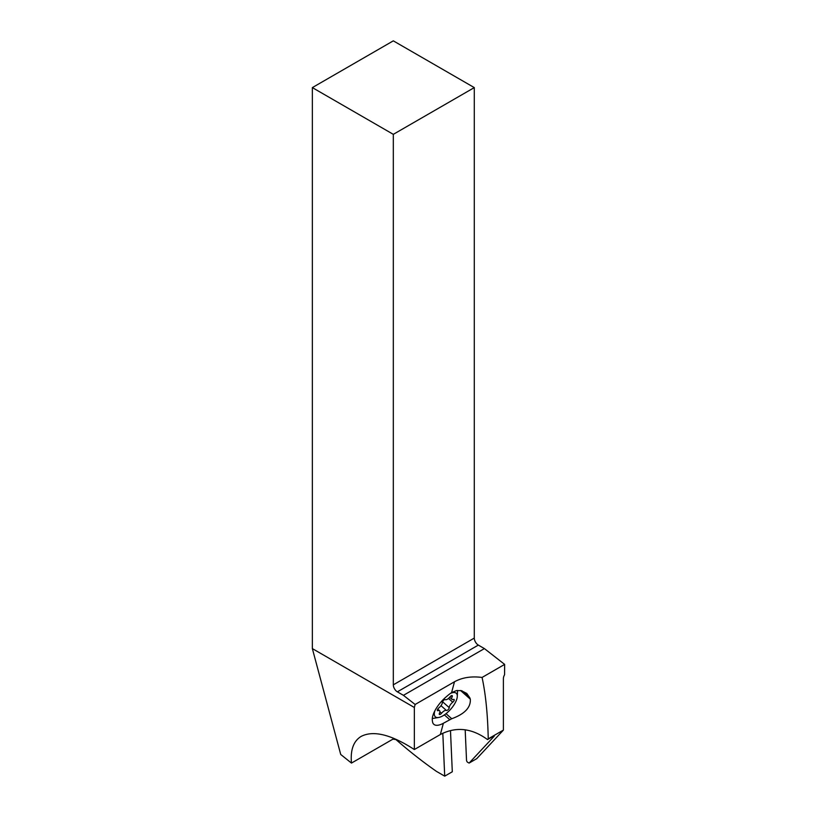 <?xml version="1.0" encoding="UTF-8"?>
<svg xmlns="http://www.w3.org/2000/svg" width="817" height="817" viewBox="0 0 817 817"><rect width="100%" height="100%" fill="white"/><g stroke="black" fill="none" stroke-linecap="round" stroke-linejoin="round"><path stroke-width="1.23" d="M403.435 695.338L415.138 704.479L414.342 707.481L312.349 648.596L312.349 87.603L393.314 134.345L393.314 684.83A5.729 3.309 -120 0 0 397.368 691.836L403.435 695.338L484.41 648.596L478.343 645.093A5.729 3.309 60 0 1 474.289 638.077L474.289 87.603L393.314 134.345M461.983 690.814L469.775 697.728L466.773 693.429L461.197 690.62L456.407 690.6L451.576 692.642A21.109 8.619 131.6 0 0 447.849 695.43L446.286 696.758A21.109 8.619 131.6 0 0 432.326 720.4L432.469 721.482A21.109 8.619 131.6 0 0 433.817 724.311A21.109 8.619 131.6 0 0 443.365 723.27L451.74 718.725C464.699 713.987 470.888 707.471 470.316 699.158L460.543 690.498M493.979 735.882A99.837 57.639 60 0 1 494.234 736.158L469.121 763.068L476.709 758.687L503.395 730.102L488.239 738.844C487.729 714.558 485.676 694.093 482.071 677.446C471.419 676.067 462.218 677.507 454.487 681.766L415.138 704.479M414.342 707.481L414.342 749.536L440.353 734.514L443.365 723.27M414.342 749.536C391.159 734.534 373.44 730.143 361.206 736.372C353.536 740.999 350.289 749.904 351.463 763.078L392.936 739.14A101.992 58.885 60 0 1 393.13 738.068M493.601 736.086L487.535 739.589C471.726 728.07 456.009 726.374 440.353 734.514M351.463 763.078L340.72 754.469L312.349 648.596M442.814 733.237L444.714 776.15L436.401 771.35A393.631 227.269 60 0 1 395.928 739.559L392.936 739.14M444.714 776.15L452.301 771.769L450.484 730.623M469.121 763.068L467.855 762.424A1.787 1.031 60 0 1 466.527 760.27L465.179 729.744M488.239 738.844L487.535 739.589M469.775 697.728L470.316 699.158M312.349 87.603L393.314 40.85L474.289 87.603M482.071 677.446L504.651 664.405L504.579 674.74A5.729 3.309 120 0 0 503.395 678.723L503.395 730.102M504.651 664.405L484.41 648.596M450.504 693.367A15.748 6.424 -48.4 0 1 457.295 696.421A15.748 6.424 -48.4 0 1 442.916 715.804A15.748 6.424 -48.4 0 1 438.606 717.489L432.898 718.419A20.752 8.476 -48.4 0 1 432.305 718.49M457.54 690.426A20.752 8.476 -48.4 0 1 457.53 690.641L457.295 696.421M438.606 717.489A15.748 6.424 -48.4 0 1 434.858 710.81M444.264 699.812A2.094 0.858 131.6 0 0 442.354 702.446A4.82 1.971 -48.4 0 1 438.852 707.89A2.094 0.858 131.6 0 0 437.473 710.616A2.094 0.858 131.6 0 0 438.106 710.657A4.82 1.971 -48.4 0 1 439.587 710.729A4.82 1.971 -48.4 0 1 439.444 713.302A2.094 0.858 131.6 0 0 439.383 714.426A2.094 0.858 131.6 0 0 441.548 713.261A4.82 1.971 -48.4 0 1 444.234 710.882A4.82 1.971 -48.4 0 1 446.399 710.463A2.094 0.858 131.6 0 0 448.125 709.656A2.094 0.858 131.6 0 0 449.238 707.655A4.82 1.971 -48.4 0 1 452.751 702.201A2.094 0.858 131.6 0 0 454.129 699.475A2.094 0.858 131.6 0 0 453.486 699.444A4.82 1.971 -48.4 0 1 452.005 699.362A4.82 1.971 -48.4 0 1 452.148 696.789A2.094 0.858 131.6 0 0 452.209 695.676A2.094 0.858 131.6 0 0 451.209 695.808A2.094 0.858 131.6 0 0 450.044 696.84A4.82 1.971 -48.4 0 1 445.204 699.638A2.094 0.858 131.6 0 0 444.264 699.812M451.576 692.642L454.487 681.766M446.031 713.66L451.74 718.725M444.366 714.895L449.83 719.726M478.343 645.093L397.368 691.836M474.289 638.077L393.314 684.83M451.117 695.87L452.148 696.789M448.482 698.423L452.751 702.201M442.548 701.721L449.238 707.655M440.996 705.674L446.399 710.463M439.903 711.801L441.548 713.261M437.361 709.983L438.106 710.657M449.667 697.289L452.005 699.362M437.759 709.105L439.587 710.729"/></g></svg>
